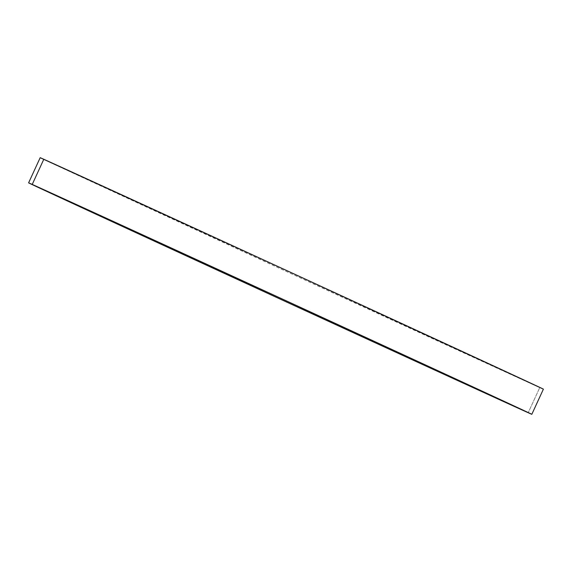 <?xml version="1.0" encoding="UTF-8"?>
<svg xmlns="http://www.w3.org/2000/svg" width="572" height="572" viewBox="0 0 572 572"><rect width="100%" height="100%" fill="white"/><g stroke="black" fill="none" stroke-linecap="round" stroke-linejoin="round"><path stroke-width="0.43" stroke-dasharray="2.86 2.15" d="M40.176 157.693A276.955 0.486 -155.3 0 0 270.313 264.071A276.955 0.486 -155.3 0 0 539.768 387.566L528.199 412.727L539.768 387.566A276.955 0.486 -155.3 0 0 543.4 389.146M40.262 157.743L298.391 276.991L543.314 389.096"/><path stroke-width="0.86" d="M531.824 414.307L543.4 389.146A276.955 0.486 -155.3 0 0 313.263 282.768A276.955 0.486 -155.3 0 0 43.801 159.273L32.232 184.434A276.955 0.486 24.7 0 1 301.687 307.929A276.955 0.486 24.7 0 1 531.824 414.307A276.955 0.486 24.7 0 1 528.199 412.727A276.955 0.486 24.7 0 1 258.737 289.232A276.955 0.486 24.7 0 1 28.6 182.854A276.955 0.486 24.7 0 1 32.232 184.434L43.801 159.273A276.955 0.486 -155.3 0 0 40.176 157.693L28.6 182.854M32.232 184.434L286.815 302.152L531.738 414.257L273.609 295.009L32.232 184.434M543.314 389.096L285.185 269.848L40.262 157.743"/></g></svg>
